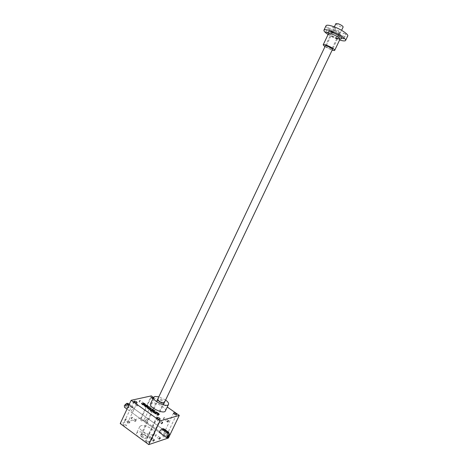 <?xml version="1.0" encoding="UTF-8"?>
<svg xmlns="http://www.w3.org/2000/svg" width="468" height="468" viewBox="0 0 468 468"><rect width="100%" height="100%" fill="white"/><g stroke="black" fill="none" stroke-linecap="round" stroke-linejoin="round"><path stroke-width="0.35" stroke-dasharray="2.34 1.75" d="M168.457 437.99L140.821 418.07L151.31 395.893M153.539 397.449L167.263 407.025M152.866 398.876L154.101 398.835L153.352 397.853M165.415 410.91C167.088 408.178 155.943 401.719 151.778 402.983L150.526 403.82M162.443 429.01C162.197 430.712 161.331 431.964 159.845 432.771L131.438 412.273L131.262 410.594L133.567 408.307C134.304 409.541 133.596 410.869 131.438 412.273M140.833 419.539L140.576 419.726C141.196 420.948 142.184 421.416 143.541 421.124C143.249 420.165 142.348 419.632 140.833 419.539M162.952 435.509L162.718 435.685C163.332 436.966 164.332 437.457 165.719 437.159C165.409 436.141 164.484 435.585 162.952 435.509M146.104 440.985L145.835 441.189C146.466 442.547 147.508 443.05 148.97 442.699C148.672 441.616 147.718 441.043 146.104 440.985M123.365 424.248L123.066 424.458C123.704 425.763 124.74 426.237 126.173 425.892C125.892 424.88 124.956 424.33 123.365 424.248M141.032 425.664L139.733 426.611C137.446 430.303 153.048 437.767 154.545 433.696C156.411 430.718 145.314 424.148 141.032 425.664M140.821 418.07L120.212 423.552M125.886 419.457L125.986 418.854C124.845 419.386 124.582 419.866 125.19 420.305L125.886 419.457M140.084 400.982L140.178 400.356C139.066 400.895 138.815 401.374 139.417 401.801L140.084 400.982M132.14 417.83L132.233 417.234C131.128 417.754 130.864 418.234 131.449 418.673L132.14 417.83M133.93 402.363L134.023 401.737C132.883 402.281 132.625 402.767 133.257 403.194L133.93 402.363M133.959 402.468L133.895 401.877L133.164 403.258L133.959 402.468M137.89 405.27L137.832 404.68L137.036 405.469L137.095 406.06L137.89 405.27M154.101 439.587L153.159 440.932M150.041 437.194L150 436.626L149.584 436.896L149.233 438.03L150.041 437.194M168.287 420.44L167.38 421.767M164.227 418.152L164.192 417.573L163.8 417.836L163.461 418.954L164.227 418.152M160.079 437.621L159.161 438.955M156.055 435.275L156.025 434.714L155.633 434.971L155.271 436.094L156.055 435.275M162.408 422.148L161.483 423.493M158.313 419.819L158.272 419.234L157.856 419.509L157.529 420.638L158.313 419.819M142.067 437.217C140.792 436.223 140.388 435.415 140.839 434.807C141.956 433.403 147.917 436.258 147.502 437.995C146.689 439.154 144.875 438.89 142.067 437.217L140.716 434.988C141.441 433.099 148.479 436.469 147.438 438.206C146.402 439.107 144.612 438.779 142.067 437.217M142.781 436.439L141.792 434.515C144.185 434.111 145.957 434.959 147.127 437.065L147.075 437.235C146.244 437.954 144.817 437.691 142.781 436.439M159.219 401.825L158.067 400.163C158.558 398.841 164.227 401.55 163.484 402.755L163.437 402.825C162.571 403.334 161.167 403.001 159.219 401.825M158.038 400.245L157.663 399.292C158.003 397.361 165.731 401.058 164.414 402.515L163.437 402.825M141.12 438.961C146.285 441.599 149.731 442.003 151.462 440.166C153.364 437.112 142.29 430.525 137.978 432.11L136.662 433.087C136.229 434.117 136.796 435.398 138.364 436.931M165.608 400.029L158.833 396.8M132.169 417.936L132.111 417.368L131.373 418.725L132.169 417.936M136.024 420.738L135.972 420.17L135.182 420.966L135.234 421.533L136.024 420.738M140.113 401.088L140.055 400.503L139.335 401.86L140.113 401.088M144.009 403.843L143.951 403.258L143.179 404.036L143.231 404.621L144.009 403.843M125.915 419.568L125.851 418.995L125.102 420.369L125.915 419.568M129.811 422.411L129.753 421.838L128.94 422.645L128.998 423.218L129.811 422.411M157.166 414.818L156.71 414.94L157.23 415.315L159.155 414.502M157.23 415.315L157.388 414.976M158.687 413.964L157.845 413.338M157.804 413.431L158.055 413.068M155.394 413.56L154.931 413.683L155.089 413.349M154.931 413.683L155.452 414.051L155.61 413.718M155.452 414.051L157.342 413.262M158.523 414.285L157.184 413.595M156.71 414.94L156.868 414.607M152.796 411.518L153.159 412.425L154.411 413.314L154.569 412.981M153.89 412.946L154.048 412.606M154.411 413.314L157.014 412.337M156.856 412.671L156.558 412.454M153.264 412.051L154.188 412.706M153.527 411.536L155.253 411.091M155.095 411.425L154.797 411.208M151.544 410.834L151.082 410.951L151.603 411.319L151.761 410.986M151.082 410.951L151.24 410.617M151.603 411.319L154.218 410.36M154.066 410.688L153.761 410.477M150.871 411.507L150.357 411.138L150.871 411.507L151.035 411.173M150.357 411.138L150.515 410.805M151.24 411.413L151.398 411.079M147.215 407.57L147.572 408.459L150.567 410.588L150.725 410.255M150.047 410.22L150.205 409.886M150.567 410.588L153.188 409.629M153.03 409.962L152.726 409.746M149.432 409.336L150.351 409.986M149.696 408.821L151.439 408.388M151.281 408.722L150.971 408.505M147.683 408.096L148.964 408.798M147.941 407.581L149.69 407.154M149.532 407.488L149.228 407.265M148.795 409.096L148.953 408.763M144.355 405.621L145.203 406.78L146.613 407.219L148.075 406.575M147.531 406.066L146.279 405.364M146.203 405.341L145.566 405.335L145.724 405.001M145.566 405.335L146.08 405.697L146.232 405.364M147.362 406.376L146.08 405.697M146.695 406.481L145.402 405.563M146.572 406.745L145.343 405.873L145.501 405.54M145.343 405.873L145.016 405.949L145.174 405.616M144.91 406.13L146.156 406.832M141.599 403.662L142.436 404.82L143.846 405.259L145.162 404.949M144.77 404.118L143.518 403.416M143.448 403.398L142.81 403.387L142.968 403.053M142.81 403.387L143.325 403.744L143.477 403.416M144.6 404.416L143.325 403.744M142.149 404.171L143.395 404.873M142.184 403.978L142.377 403.673M165.485 433.59L165.456 433.023L165.081 433.269L164.701 434.421L165.485 433.59M168.556 435.211L167.626 436.568M147.777 420.065C148.239 418.989 148.192 418.433 147.636 418.398C145.513 419.854 144.793 421.194 145.484 422.405L147.777 420.065M163.917 428.893L163.543 429.677L162.507 429.361M163.543 429.677L168.574 433.403M128.144 407.564L128.94 406.78L128.718 407.798L128.209 408.143L128.144 407.564M125.284 405.504L126.225 404.802L125.594 405.984L125.284 405.504M129.063 404.715L132.075 406.873L133.169 407.09L129.338 404.124M127.115 403.679C126.951 405.382 126.085 406.581 124.535 407.289M145.343 420.738L147.636 418.398C148.327 419.609 147.607 420.948 145.484 422.405C144.928 422.37 144.881 421.814 145.343 420.738M132.075 406.873L131.713 407.64L132.842 407.78L132.543 407.447L128.115 404.27L127.062 403.966M131.713 407.64L128.706 405.481M125.073 405.434L126.214 404.592L125.453 406.019L125.073 405.434M335.913 23.587C335.263 24.576 342.828 28.156 343.149 27.009M324.932 46.73L332.14 50.146M328.255 33C330.004 34.755 332.9 36.416 336.942 37.99L338.586 39.06L336.088 37.879L339.984 38.832M328.074 34.515L339.628 39.991M326.05 25.722C324.225 28.583 346.671 39.224 347.73 36.001M327.969 27.706L330.42 28.729L327.969 27.706M335.72 29.455C333.549 28.759 332.836 28.876 333.579 29.812L339.815 32.766C341.108 32.333 339.745 31.233 335.72 29.455M343.454 33.246L345.946 34.275L343.454 33.246M338.241 33.637L339.043 33.579L340.686 34.655L338.241 33.637M333.04 27.202L335.538 28.244L333.04 27.202M326.898 45.373L326.412 45.472C325.956 46.133 331.987 48.988 332.181 48.204L328.343 45.765L326.898 45.373L325.944 45.747C322.663 45.408 331.987 50.404 332.549 49.286L341.576 30.326M335.597 30.49L333.631 30.262L333.883 30.771L338.873 33.134L339.417 33C339.23 32.292 337.96 31.455 335.597 30.49M158.956 414.847L159.114 414.513M158.061 413.864L158.219 413.536M158.266 414.016L158.43 413.683M153.159 412.425L153.323 412.092M153.369 412.577L153.527 412.238M147.572 408.459L147.724 408.125M147.777 408.605L147.935 408.271M149.327 409.705L149.485 409.371M149.532 409.851L149.69 409.518M147.923 406.903L148.081 406.569M146.613 407.219L146.771 406.891M146.917 405.978L147.075 405.651M147.122 406.125L147.28 405.791M144.589 406.341L144.747 406.013M145.203 406.78L145.361 406.446M143.846 405.259L143.998 404.925M144.162 404.03L144.314 403.697M144.366 404.171L144.518 403.843M141.822 404.381L141.979 404.054M142.436 404.82L142.594 404.487M168.603 432.251L168.223 433.035M132.9 406.68L132.543 407.447M128.478 403.51L128.115 404.27M328.472 33.684L328.454 33.719C327.489 35.164 339.493 40.856 340.008 39.195M133.567 408.307L162.022 428.717L132.842 407.78L133.169 407.09M137.832 404.68L133.895 401.877M137.095 406.06L133.164 403.258M154.054 439.581L150 436.626M153.159 440.903L149.233 438.03M149.584 436.896L149.081 437.814M168.24 420.434L164.192 417.573M167.386 421.738L163.461 418.954M163.8 417.836L163.309 418.761M160.033 437.621L156.025 434.714M159.167 438.925L155.271 436.094M155.633 434.971L155.124 435.895M162.361 422.148L158.272 419.234M161.489 423.464L157.529 420.638M157.856 419.509L157.371 420.428M151.123 397.431L140.576 419.726M154.101 398.835L143.541 421.124M173.54 413.068L162.718 435.685M176.553 414.543L165.719 437.159M157.049 417.62L145.835 441.189M160.202 419.141L148.97 442.699M133.983 401.246L123.066 424.458M137.101 402.691L126.173 425.892M141.792 434.515L140.839 434.807M147.127 437.065L147.502 437.995M147.075 437.235L163.484 402.755M141.693 434.661L158.067 400.163M139.733 426.611L136.662 433.087M154.545 433.696L151.462 440.166M137.586 405.733L137.996 404.966M135.972 420.17L132.111 417.368M135.234 421.533L131.373 418.725M135.697 421.229L136.124 420.44M143.951 403.258L140.055 400.503M143.231 404.621L139.335 401.86M143.699 404.311L144.115 403.521M129.753 421.838L125.851 418.995M128.998 423.218L125.102 420.369M129.484 422.896L129.905 422.124M159.313 414.373L159.155 414.706M152.802 411.313L152.638 411.647M147.215 407.359L147.057 407.692M148.251 406.458L148.093 406.786M144.337 405.405L144.185 405.738M145.489 404.504L145.337 404.832M141.576 403.451L141.424 403.785M165.081 433.269L164.555 434.245M168.498 435.205L165.456 433.023M167.632 436.533L164.701 434.421M167.152 438.042L166.748 437.75M159.43 432.473L127.015 409.079M128.718 407.798L129.098 407.09M125.348 406.084L128.209 408.143M126.079 404.721L128.94 406.78M147.438 438.206L163.309 404.861M140.716 434.988L156.534 401.638M325.342 45.87L334.345 26.898M328.6 33.567L332.654 36.094C339.674 39.411 340.189 38.75 340.025 38.955M333.391 32.76L335.538 28.244M330.835 31.549L332.976 27.033M338.586 39.06L340.686 34.655M336.088 37.879L338.183 33.474M328.32 33.164L330.42 28.729M325.804 31.97L327.904 27.53M332.181 48.204L339.417 33M326.412 45.472L333.631 30.262M331.941 47.759L332.257 48.73M338.873 33.134L339.815 32.766M333.883 30.771L333.579 29.812M343.805 38.756L345.946 34.275M341.26 37.563L343.395 33.082"/><path stroke-width="0.7" d="M167.263 407.025L179.285 415.409L168.457 437.99L148.766 444.6L120.212 423.552L131.134 400.304L160.062 420.902L148.766 444.6M131.134 400.304L151.31 395.893L153.539 397.449M142.635 404.516L141.862 403.311L141.576 403.451L142.594 404.487L143.998 404.925L145.489 404.504L144.477 403.469L143.079 403.03L144.518 403.843L144.6 404.416M142.758 404.253L144.77 404.217M147.373 406.505L145.355 405.089L144.337 405.405L145.361 406.446L146.771 406.891L148.251 406.458L147.233 405.417L145.724 405.001L147.28 405.791L147.362 406.376M148.18 408.429L147.835 407.651L149.69 407.154L149.175 406.791L147.215 407.359L150.725 410.255L153.188 409.629L152.673 409.266L150.936 409.699L149.59 408.897L149.432 409.336M148.297 408.184L149.181 408.459L150.924 408.026L151.439 408.388L149.59 408.897M151.035 411.173L150.515 410.805L151.035 411.173M151.761 410.986L154.218 410.36L153.703 409.991L151.24 410.617L151.761 410.986M153.422 411.606L155.253 411.091L154.738 410.723L152.802 411.313L154.569 412.981L157.014 412.337L156.499 411.969L154.773 412.419L153.422 411.606L153.264 412.051M158.529 414.408L156.868 414.607L157.388 414.976L159.313 414.373L157.535 412.706L155.089 413.349L155.61 413.718L157.342 413.262L158.43 413.683L158.523 414.285M153.352 397.853L151.123 397.431L152.866 398.876M173.768 412.905L173.54 413.068C174.195 414.279 175.196 414.771 176.553 414.543C176.214 413.577 175.284 413.033 173.768 412.905M157.306 417.438L157.049 417.62C157.716 418.913 158.769 419.416 160.202 419.141C159.869 418.123 158.904 417.555 157.306 417.438M134.269 401.058L133.983 401.246C134.661 402.486 135.697 402.966 137.101 402.691C136.791 401.737 135.849 401.193 134.269 401.058M153.615 397.297L150.526 403.82C148.391 407.183 164.057 414.677 165.403 410.933L165.415 410.91M179.285 415.409L160.062 420.902M154.3 440.212L154.025 439.633L153.182 441.172L154.3 440.212M168.48 421.077L168.217 420.48L167.409 422.007L168.48 421.077M160.272 438.247L160.015 437.668L159.184 439.189L160.272 438.247M162.612 422.797L162.332 422.195L161.513 423.733L162.612 422.797M159.845 432.771C159.307 432.754 159.278 432.198 159.746 431.116L162.022 428.717L162.443 429.01M153.182 441.172L154.101 439.587M167.38 421.767L168.275 421.013L168.287 420.44M159.184 439.189L160.079 437.621M161.483 423.493L162.402 422.733L162.408 422.148M164.414 402.515C163.338 403.147 161.577 402.726 159.143 401.257L157.663 399.292M138.364 436.931L141.12 438.961M158.833 396.8L154.861 396.472L153.621 397.274C151.538 400.544 167.222 408.043 168.521 404.393C168.925 403.246 167.953 401.796 165.608 400.029M159.155 414.502L158.687 413.964M157.757 413.302L157.535 412.706M157.377 413.033L155.394 413.56M158.43 414.478L157.166 414.818M156.558 412.454L156.499 411.969M156.341 412.302L154.615 412.753L154.773 412.419M154.188 412.706L154.615 412.753M154.797 411.208L154.738 410.723M154.58 411.056L152.796 411.518M153.761 410.477L153.703 409.991M153.545 410.325L151.544 410.834M152.726 409.746L152.673 409.266M152.515 409.594L150.778 410.032L150.936 409.699M150.351 409.986L150.778 410.032M150.971 408.505L150.924 408.026M150.766 408.359L149.023 408.792L149.181 408.459M149.228 407.265L149.175 406.791M149.017 407.125L147.215 407.57M148.075 406.575L147.531 406.066M147.268 406.575L146.94 406.651L147.098 406.323M145.402 405.563L145.355 405.089M145.197 405.423L144.36 405.621L144.513 405.288M146.73 406.411L145.501 405.54L145.062 405.692L145.314 406.066L146.73 406.411L146.244 406.821L146.402 406.487M145.314 404.615L144.77 404.118M143.395 404.873L144.612 404.545M142.184 403.978L141.862 403.311M167.626 436.568L168.527 435.778L168.556 435.211M168.603 432.251L163.917 428.893L162.835 428.676L167.819 432.502L168.901 432.713L168.603 432.251M169.416 435.614C169.896 434.526 169.872 433.976 169.34 433.965C167.263 435.509 166.532 436.872 167.152 438.042L169.416 435.614M162.835 428.676L162.759 429.922L167.445 433.286L168.568 433.409L168.901 432.713M168.737 435.843L168.486 435.252L167.655 436.802L168.737 435.843M129.338 404.124L127.378 403.287L129.063 404.715M127.015 409.079L124.535 407.289L124.336 405.604L126.652 403.346L127.115 403.679M128.706 405.481L127.284 404.457L127.378 403.287M341.576 30.326L343.149 27.009C342.933 26.097 341.347 25.038 338.387 23.839L335.913 23.587L334.345 26.898M332.14 50.146C333.649 50.585 334.509 50.638 334.714 50.298C334.298 49.005 331.736 47.379 327.027 45.419C324.774 44.618 323.493 44.419 323.183 44.84L324.932 46.73M339.984 38.832C341.581 39.043 342.026 38.668 341.318 37.721L343.805 38.756L341.318 37.721C339.604 35.954 336.673 34.269 332.532 32.655L330.835 31.549L333.391 32.76L332.532 32.655C328.682 31.391 327.261 31.508 328.255 33L325.804 31.97L328.255 33M339.628 39.991C343.097 41.067 345.091 41.219 345.612 40.441C346.653 38.984 338.387 33.573 331.221 31.069C326.974 29.607 324.552 29.308 323.938 30.186C323.692 31.087 325.073 32.532 328.074 34.515M347.73 36.001L347.742 35.983C348.806 34.474 340.558 29.016 333.368 26.536C329.115 25.085 326.676 24.816 326.05 25.722L323.944 30.168M163.309 404.861L332.549 49.28L332.257 48.73L327.752 46.233L325.944 45.747M158.64 413.882L158.787 413.583M152.849 411.501L153.007 411.167M147.274 407.552L147.432 407.219M147.689 406.183L147.847 405.85M144.934 404.229L145.086 403.902M144.507 404.621L144.665 404.288M143.477 404.861L143.635 404.527M141.599 403.662L141.751 403.334M163.133 429.138L162.759 429.922M167.819 432.502L167.445 433.286M127.641 403.697L127.284 404.457M334.714 50.298L340.008 39.189C339.628 37.809 337.077 36.147 332.35 34.211C330.086 33.421 328.788 33.257 328.454 33.719L323.183 44.834M165.403 410.933L168.521 404.393M147.835 407.651L147.677 407.985M145.062 405.692L144.904 406.019M142.301 403.732L142.143 404.065M169.34 433.965L168.568 433.409M162.612 429.138L162.022 428.717M166.748 437.75L159.43 432.473M126.652 403.346L127.179 403.72M156.534 401.638L325.342 45.87M345.612 40.441L347.742 35.983"/></g></svg>
